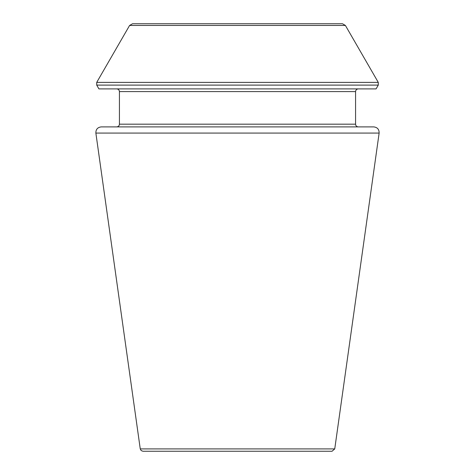 <?xml version="1.0" encoding="UTF-8"?>
<svg xmlns="http://www.w3.org/2000/svg" width="475" height="475" viewBox="0 0 475 475"><rect width="100%" height="100%" fill="white"/><g stroke="black" fill="none" stroke-linecap="round" stroke-linejoin="round"><path stroke-width="0.36" stroke-dasharray="2.38 1.78" d="M101.246 126.89L373.754 126.89M358.287 126.89L116.713 126.89M358.287 88.89L116.713 88.89L358.287 88.89M98.913 88.89L376.087 88.89M342.469 23.75L132.531 23.75M142.945 451.25L332.055 451.25M119.427 124.177L355.573 124.177M119.427 91.61L355.573 91.61M96.722 85.102L378.278 85.102M96.722 82.389L378.278 82.389M129.598 25.448L345.402 25.448M140.256 448.911L334.744 448.911M95.867 133.077L379.133 133.077"/><path stroke-width="0.71" d="M379.133 133.077C379.198 129.396 377.411 127.336 373.754 126.89L101.246 126.89C97.589 127.336 95.802 129.396 95.867 133.077L379.133 133.077L334.744 448.911L332.055 451.25L142.945 451.25L141.152 450.573L140.256 448.911L95.867 133.077M355.573 124.177L119.427 124.177C119.284 125.81 118.376 126.718 116.713 126.89L358.287 126.89C356.636 126.73 355.733 125.827 355.573 124.177L355.573 91.61C355.733 89.959 356.636 89.057 358.287 88.89M345.402 25.448L378.278 82.389L378.278 85.102L376.087 88.89L98.913 88.89L96.722 85.102L96.722 82.389L129.598 25.448L132.531 23.75L342.469 23.75L345.402 25.448L129.598 25.448M355.573 91.61L119.427 91.61C119.267 89.959 118.364 89.057 116.713 88.89M378.278 85.102L96.722 85.102M378.278 82.389L96.722 82.389M334.744 448.911L140.256 448.911M119.427 124.177L119.427 91.61"/></g></svg>
